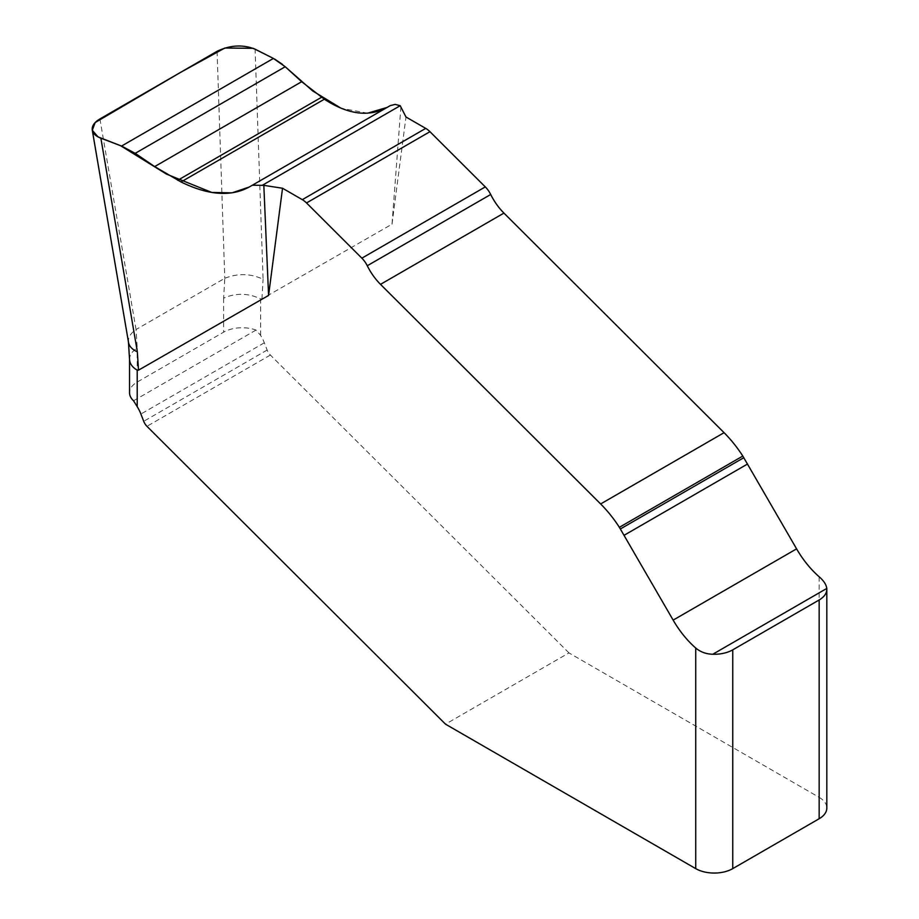 <?xml version="1.0" encoding="UTF-8"?>
<svg xmlns="http://www.w3.org/2000/svg" width="919" height="919" viewBox="0 0 919 919"><rect width="100%" height="100%" fill="white"/><g stroke="black" fill="none" stroke-linecap="round" stroke-linejoin="round"><path stroke-width="0.69" stroke-dasharray="4.59 3.45" d="M819.162 576.776L819.162 797.359L568.953 652.904L445.52 724.172M819.162 797.359A26.18 15.118 180 0 1 826.824 808.054M568.953 652.904L270.381 355.044A8.73 5.043 -120 0 1 267.153 350.047L264.327 342.787A26.18 15.118 60 0 0 260.64 335.412L256.033 330.059A26.18 15.118 0 0 0 223.616 332.173L137.218 382.063A26.18 15.118 0 0 0 129.545 392.746M129.568 359.846L129.545 359.26C129.659 354.975 132.221 351.23 137.218 348.048L136.046 329.53L224.776 278.296L223.616 298.158C235.953 292.782 248.302 293.035 260.64 298.916L261.926 298.916L392.011 224.179L400.96 106.179M217.068 51.292L224.776 278.296M136.046 329.53L99.918 118.942M387.129 107.408L390.311 105.582M392.011 224.179L405.968 116.989M224.948 278.216C238.044 273.161 250.761 273.506 263.087 279.238L255.103 49.166M128.568 342.753L128.407 341.512C128.269 337.158 130.762 333.195 135.886 329.634M256.033 330.059L133.542 400.776M249.175 187.051L252.392 185.201M367.669 113.175L341.064 108.235M285.085 66.627L282.489 64.41M274.712 59.115L273.414 58.425M223.616 298.158L223.616 332.173M137.218 382.063L137.218 348.048M260.64 335.412L260.64 298.916M261.926 298.916L263.087 279.238M270.381 355.044L146.96 426.313M267.153 350.047L143.72 421.316M264.327 342.787L140.906 414.044"/><path stroke-width="1.38" d="M826.824 589.274L826.824 808.054A26.18 15.118 180 0 1 819.162 818.737L732.753 868.627A26.18 15.118 180 0 1 695.729 868.627L695.729 648.033C700.404 651.973 706.091 654.052 712.788 654.248A26.18 15.118 180 0 0 732.753 649.848L732.753 868.627M129.545 359.559L129.545 392.746A26.18 15.118 0 0 0 133.542 400.776L137.218 406.669A26.18 15.118 -120 0 1 140.906 414.044L143.72 421.316A8.73 5.043 60 0 0 146.96 426.313L445.52 724.172L695.729 868.627M268.578 295.436L282.535 188.246L263.822 185.351L268.578 295.436L138.505 370.173L137.218 370.173C132.462 367.347 129.912 363.913 129.568 359.846L128.442 341.994M263.822 185.351L252.357 185.213L249.175 187.051C230.864 196.976 208.153 195.287 181.032 181.962L154.668 166.592L135.219 153.335L121.549 146.064L100.883 138.206C95.817 136.207 92.945 133.496 92.268 130.073C91.751 126.018 94.301 122.307 99.918 118.942L217.068 51.292C230.129 45.054 242.811 44.342 255.103 49.166L273.38 58.414L285.212 66.742L301.685 81.711L324.35 99.218C347.991 114.576 368.91 117.299 387.129 107.408M390.311 105.582L252.357 185.213L390.311 105.582L395.181 104.41L400.213 105.696L405.968 116.989L425.727 128.396L302.305 199.653A17.461 10.075 60 0 1 306.521 202.95L361.868 258.17A17.461 10.075 60 0 1 367.267 265.752A42.825 24.721 -120 0 0 380.512 284.35L600.635 503.957A87.282 50.384 60 0 1 619.372 527.322L673.156 620.118A69.821 40.31 -120 0 0 695.729 648.033M425.727 128.396A17.461 10.075 -120 0 1 429.954 131.693L485.301 186.902A17.461 10.075 -120 0 1 490.7 194.483A42.825 24.721 60 0 0 503.945 213.093L724.069 432.688A87.282 50.384 -120 0 1 742.805 456.054L796.589 548.861A69.821 40.31 60 0 0 819.162 576.776C823.746 580.739 826.284 584.622 826.79 588.436A26.18 15.118 180 0 1 819.162 599.969L732.753 649.848M100.883 138.206L137.345 351.828C132.233 349.53 129.292 346.406 128.522 342.454L92.337 130.487M282.535 188.246L302.305 199.653M400.213 105.696L262.972 184.926M249.175 187.051L232.025 192.852L211.749 192.439L166.442 174.093L120.492 145.661L98.011 136.885L92.291 130.245L95.162 122.549L180.618 72.348L224.856 48.018L253.219 48.316L273.414 58.425L121.549 146.064M285.212 66.742L135.219 153.335M301.685 81.711L154.668 166.592M321.489 97.299L177.735 180.285M324.35 99.218L181.032 181.962M252.392 185.201L387.129 107.408L367.669 113.175M341.064 108.235L312.713 90.97L285.085 66.627M282.489 64.41L274.712 59.115M137.218 370.173L137.218 406.669M137.345 351.828L138.505 370.173M819.162 818.737L819.162 599.969M429.954 131.693L306.521 202.95M485.301 186.902L361.868 258.17M490.7 194.483L367.267 265.752M503.945 213.093L380.512 284.35M724.069 432.688L600.635 503.957M742.805 456.054L619.372 527.322M743.827 457.685L620.405 528.953M747.584 463.992L624.162 535.249M796.589 548.861L673.156 620.118M826.79 588.436L712.788 654.248"/></g></svg>
